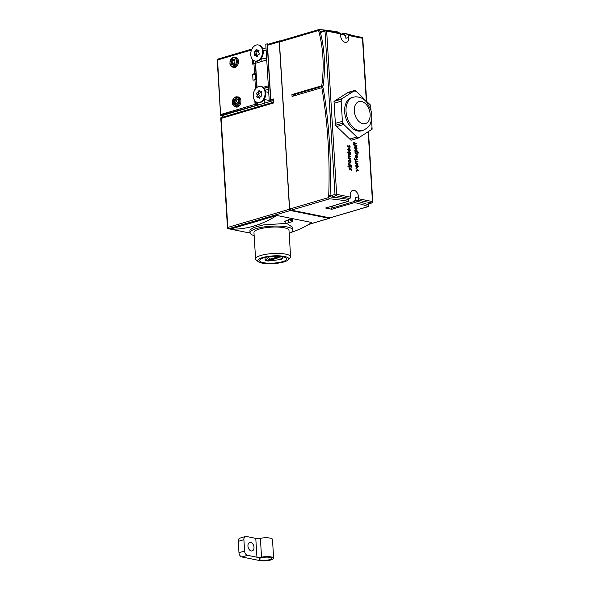 <?xml version="1.0" encoding="UTF-8"?>
<svg xmlns="http://www.w3.org/2000/svg" width="590" height="590" viewBox="0 0 590 590"><rect width="100%" height="100%" fill="white"/><g stroke="black" fill="none" stroke-linecap="round" stroke-linejoin="round"><path stroke-width="0.89" d="M233.47 66.382A4.432 3.149 101.4 0 1 230.012 63.034A4.432 3.149 101.4 0 1 232.947 57.805A4.432 3.149 101.4 0 1 236.406 61.154A4.432 3.149 101.4 0 1 233.47 66.382A14.182 9.351 -106.4 0 1 232.873 63.573L232.018 65.202L230.985 64.207L231.619 62.356L230.793 61.146L231.671 59.583L232.681 60.46L233.95 58.911L234.982 59.907L234.075 61.168L234.134 62.105L235.174 62.968L234.296 64.531L232.873 63.573L234.518 63.919A0.686 0.487 -78.6 0 0 234.119 63.838M235.889 105.979A4.432 3.149 101.4 0 1 232.431 102.63A4.432 3.149 101.4 0 1 235.366 97.402A4.432 3.149 101.4 0 1 238.825 100.75A4.432 3.149 101.4 0 1 235.889 105.979A14.182 9.351 -106.4 0 1 235.299 103.162L234.437 104.799L233.404 103.803L234.038 101.952L233.22 100.743L234.09 99.179L235.108 100.057L236.369 98.508L237.409 99.504L236.494 100.765L236.553 101.694L237.593 102.564L236.715 104.128L235.299 103.162L236.937 103.516A0.686 0.487 -78.6 0 0 236.546 103.434M232.342 60.372L232.681 60.46A14.182 9.351 -106.4 0 1 232.947 57.805M234.768 99.968L235.108 100.057A14.182 9.351 -106.4 0 1 235.366 97.402M289.638 209.067L328.637 197.569A412.757 292.994 -78.6 0 0 328.092 142.256A412.757 292.994 -78.6 0 0 321.823 87.674L292.05 96.45L291.939 94.562L321.749 85.771A109.216 77.526 -78.6 0 0 322.87 56.832A109.216 77.526 -78.6 0 0 318.563 30.474L279.424 42.008L289.638 209.067L291.357 210.114L329.663 198.815A108.781 26.867 -3.5 0 1 348.336 201.308L325.606 208.012L331.846 209.266L354.575 202.569A108.781 26.867 -3.5 0 1 368.16 206.566L329.854 217.865L329.751 217.142M321.749 85.771L323.099 86.044A109.216 77.526 -78.6 0 0 324.212 57.105A109.216 77.526 -78.6 0 0 320.385 32.524L325.009 31.159L335.002 194.442L330.164 195.865L331.256 197.097A108.781 26.867 176.5 0 1 347.953 199.376L348.425 199.236A5.848 3.857 -106.4 0 1 348.292 198.948M318.563 30.474L318.585 29.773L320.422 31.823L321.13 31.55L320.422 31.823L320.385 32.524M328.637 197.569L330.098 194.818A412.757 292.994 -78.6 0 0 329.441 142.529A412.757 292.994 -78.6 0 0 323.165 87.939L321.823 87.674M254.15 235.587A21.447 5.295 -3.5 0 1 250.072 232.785A21.447 5.295 -3.5 0 1 263.346 227.032A21.447 5.295 -3.5 0 1 286.932 226.914A21.447 5.295 -3.5 0 1 292.876 230.166A21.447 5.295 -3.5 0 1 289.174 233.441M250.072 232.785L249.902 230.004L253.479 227.615L263.206 224.93L286.718 223.367L292.706 227.386L292.876 230.166M284.358 221.508L289.225 219.436L291.703 218.956L292.751 219.296M289.225 219.436L292.751 219.377L292.448 221.361L291.261 222.024L288.031 222.57L288.481 219.569M353.233 35.643A108.781 26.867 -3.5 0 0 344.213 33.246L344.007 34.161L344.575 35.186L345.047 35.053A5.848 3.857 -106.4 0 1 345.902 38.298L345.711 35.186L347.68 34.604A1.173 0.833 101.4 0 1 348.594 35.489L348.712 37.465A5.848 3.857 -106.4 0 1 346.33 42.266A5.848 3.857 -106.4 0 1 345.025 42.31A5.848 3.857 -106.4 0 1 340.637 35.843L340.519 33.859A1.173 0.833 -78.6 0 0 339.906 32.959L325.769 30.112L320.798 31.58M233.426 67.385A5.163 3.665 -78.6 0 0 238.478 61.308A5.163 3.665 -78.6 0 0 235.454 57.296L234.414 57.223A5.037 3.577 101.4 0 1 237.364 61.131A5.037 3.577 101.4 0 1 234.031 67.076A5.037 3.577 101.4 0 1 232.438 67.061L233.426 67.385M235.845 106.982A5.163 3.665 -78.6 0 0 240.897 100.905A5.163 3.665 -78.6 0 0 237.881 96.893L236.841 96.819A5.037 3.577 101.4 0 1 239.791 100.728A5.037 3.577 101.4 0 1 236.457 106.672A5.037 3.577 101.4 0 1 234.857 106.657L235.845 106.982M258.214 261.658L256.222 260.006A17.545 4.337 -3.5 0 1 255.581 258.944A17.545 4.337 -3.5 0 1 266.437 254.238A17.545 4.337 -3.5 0 1 285.737 254.143A17.545 4.337 -3.5 0 1 290.605 256.798A17.545 4.337 -3.5 0 1 290.088 257.941L288.318 259.814A15.598 3.85 -3.5 0 1 277.219 263.258A15.598 3.85 -3.5 0 1 261.96 263.074A15.598 3.85 -3.5 0 1 258.214 261.658A15.598 3.85 -3.5 0 1 265.493 256.849A15.598 3.85 -3.5 0 1 284.446 256.444A15.598 3.85 -3.5 0 1 288.318 259.814M255.581 258.944L253.966 232.549A17.545 4.337 -3.5 0 1 264.829 227.843A17.545 4.337 -3.5 0 1 284.122 227.747A17.545 4.337 -3.5 0 1 288.989 230.402L290.605 256.798M290.59 220.66L291.386 220.527L290.597 220.763M290.014 220.933L290.516 220.631M353.993 91.015L346.964 93.087L335.15 100.639L342.178 98.567L353.993 91.015A23.829 15.716 -106.4 0 1 355.173 91.199A23.829 15.716 -106.4 0 1 356.367 91.494L369.414 104.054A23.829 15.716 -106.4 0 1 370.778 107.174L370.977 110.5L370.66 105.256L355.121 90.3L341.05 99.29L342.51 123.236L358.049 138.193L372.128 129.203L371.53 119.512L372.01 127.278A23.829 15.716 -106.4 0 1 370.992 129.925L359.177 137.47A23.829 15.716 -106.4 0 1 356.803 136.998L343.756 124.438A23.829 15.716 -106.4 0 1 342.392 121.319L341.168 101.215L334.139 103.279L335.363 123.391L342.392 121.319M231.523 62.872L232.785 63.123A0.686 0.487 -78.6 0 0 232.726 62.193L231.464 61.935M233.95 102.468L235.204 102.719A0.686 0.487 -78.6 0 0 235.152 101.79L233.891 101.532M283.045 256.856A13.644 3.37 -3.5 0 1 286.829 258.921A13.644 3.37 -3.5 0 1 278.377 262.58A13.644 3.37 -3.5 0 1 263.369 262.653A13.644 3.37 -3.5 0 1 259.585 260.588A13.644 3.37 -3.5 0 1 268.03 256.93A13.644 3.37 -3.5 0 1 283.045 256.856M282.227 256.709L282.33 258.398A9.211 2.272 -3.5 0 1 281.135 259.482L268.17 261.016A9.211 2.272 -3.5 0 1 265.212 260.419L268.944 257.026A9.211 2.272 -3.5 0 1 273.096 256.539L273.089 256.385M354.361 143.355L353.366 143.149L353.344 142.728L354.347 142.928L354.295 142.323L354.649 142.987L356.81 143.422L356.817 143.849L354.679 143.414L354.398 143.96L354.376 143.348L353.358 142.728M356.928 145.664L353.476 144.963L353.454 144.543L356.921 145.236L356.928 145.664M355.999 149.292L356.832 148.215L356.353 146.497L357.142 148.223L355.984 149.698L355.136 149.137L354.597 147.699L354.996 146.409L355.829 146.209L356.323 149.277M355.969 149.705L355.121 149.145L354.583 147.707L354.981 146.416L355.829 146.209M356.227 154.115L354.848 152.08L355.254 150.804L354.782 150.303L357.511 150.966L358.314 152.729L357.643 154.329L358.005 152.714L356.817 151.129L357.37 152.596L356.242 154.108L354.863 152.072L355.239 150.811L354.797 150.295M357.643 154.329L358.012 152.707L356.81 151.121M356.854 157.921L357.37 156.859L356.898 155.141L357.673 156.866L356.515 158.341L355.652 157.788L355.114 156.343L355.512 155.059L356.345 154.853L356.544 157.928L357.363 156.859L356.898 155.141M356.515 158.341L355.667 157.781L355.128 156.343L355.527 155.052L356.353 154.846M357.806 159.919L355.342 159.425L355.32 159.005L357.791 159.492L357.806 159.919M354.826 159.108L354.583 159.455L354.295 159.012L354.546 158.666L354.583 159.455L354.546 158.666M357.923 161.918L355.468 161.424L355.409 159.802L356.235 161.077L357.916 161.49L357.923 161.918M358.042 163.85L355.586 163.356L355.541 161.726L356.353 163.01L358.056 163.843L355.586 163.356L355.571 162.929M357.112 167.42L357.938 166.351L357.474 164.625L358.255 166.351L357.09 167.833L355.696 165.834L356.094 164.544L356.935 164.337L357.437 167.405M357.075 167.833L356.235 167.272L355.704 165.827L356.109 164.536L356.935 164.337M356.072 171.395L356.05 170.938L357.769 170.149L355.881 168.187L358.455 170.311L356.072 171.395M349.914 147.699L349.457 146.054L348.321 147.212L347.621 146.209L347.923 145.398L348.513 146.711L349.413 145.634L350.187 146.785L349.9 147.707L349.214 146.128M348.284 146.785L349.413 145.634M348.705 147.124L347.621 146.209L347.93 145.391M349.221 151.63L348.314 150.981L347.827 149.587L348.152 148.356L349.015 148.06L350.386 150.096L349.236 151.623L348.329 150.974L347.842 149.58L348.166 148.356L349.015 148.06M350.519 153.142L347.068 152.449L347.045 152.028L350.504 152.714L350.519 153.142L347.068 152.449L347.053 152.021M350.888 159.189L348.432 158.688L348.845 158.349L348.284 157.073L348.815 156.092L348.144 154.713L349.243 153.784L350.585 154.049L350.615 154.469L348.756 154.167L349.28 154.204L348.461 154.846L349.774 156.21L350.733 156.402L350.755 156.822L348.904 156.534L349.509 156.571L348.609 157.206L350.903 159.182L348.432 158.688L348.417 158.268M348.609 153.761L349.258 153.776L348.144 154.713M349.037 162.707L348.55 161.306L348.874 160.082L349.715 159.787L351.109 161.815L349.951 163.349L349.037 162.707L348.565 161.306L348.889 160.082L349.73 159.779M349.951 163.349L349.051 162.7M351.279 165.532L348.815 165.038L348.756 163.415L349.59 164.691L351.264 165.104L351.279 165.532M348.867 165.635L349.206 166.299L351.367 166.734L351.389 167.162L349.236 166.727L348.956 167.272L348.919 166.668L347.923 166.469L347.901 166.048L348.904 166.24L348.867 165.635L348.889 166.24M351.375 167.162L349.236 166.734M349.007 168.873L349.317 168.054L349.686 169.441L350.785 168.298L351.574 169.448L351.301 170.363L350.829 168.725L349.708 169.868L349.007 168.873L349.317 168.054M349.885 169.374L350.799 168.298M350.091 169.787L349.022 168.865M356.803 136.998L349.774 139.063L336.728 126.511L343.756 124.438M348.425 199.236L347.761 199.103L349.73 198.52A1.173 0.833 -78.6 0 0 350.504 197.141L350.379 195.165A5.848 3.857 -106.4 0 1 352.768 190.371A5.848 3.857 -106.4 0 1 358.462 196.787L358.58 198.771A1.173 0.833 101.4 0 1 357.806 200.15L355.836 200.725L355.645 197.62A5.848 3.857 -106.4 0 1 355.173 200.593L354.243 201.537L354.575 202.569M273.708 102.94L273.465 98.98L270.803 99.769L267.469 45.275A1.173 0.774 -106.4 0 1 267.949 44.316L279.756 40.835A1.173 0.774 73.6 0 0 279.276 41.794L289.513 209.229L227.821 227.416L221.154 118.435L273.708 102.94M268.634 44.11L267.181 43.822L270.67 100.853L271.68 101.06A1.173 0.774 -106.4 0 1 270.803 99.769M270.67 100.853L269.269 101.273L270.272 101.473L273.561 100.507M227.511 228.419L220.749 117.897L221.892 117.469M220.749 117.86L221.154 118.435M227.511 228.441L227.784 227.829L227.511 228.441L228.699 228.706L227.511 228.441L227.821 227.416M230.579 229.09L276.806 215.461A134.513 95.484 101.4 0 1 230.454 229.127L228.699 228.706L290.391 210.519A1.173 0.774 -106.4 0 1 289.513 209.229M329.817 217.931A1.173 0.774 -106.4 0 1 329.419 218.315A1.173 0.774 -106.4 0 1 329.161 218.33L290.391 210.519M280.405 40.902L280.014 40.828A1.173 0.774 73.6 0 0 279.756 40.835M269.269 101.273L265.78 44.235L267.181 43.822M236.87 111.259L257.343 105.285L256.333 105.079L256.141 101.915M237.232 111.023L222.637 115.522L222.364 117.263M270.272 101.473L257.343 105.285M276.806 215.461L311.808 222.511A134.513 95.484 101.4 0 1 291.261 232.364M368.352 206.581L329.84 217.931L290.774 210.07L329.854 217.865M368.824 203.852A412.757 292.994 101.4 0 1 368.75 205.644L368.16 206.566L368.639 206.176L368.027 204.088M279.424 42.008L280.464 40.887L318.969 29.53M255.145 101.074L255.345 104.327A1.173 0.774 73.6 0 0 256.222 105.617M257.609 102.498L257.742 104.666L256.333 105.079M257.742 104.666L258.752 104.873M255.927 105.514L220.608 115.367L217.577 59.981L251.502 49.98M249.976 233.057L247.712 232.556L248.419 232.261M247.712 232.556L248.419 232.209A134.513 95.484 -78.6 0 0 250.035 232.18M284.594 221.464L285.405 222.172A126.909 90.086 101.4 0 1 285.236 222.268L284.351 221.641L289.233 219.613M230.454 229.127L247.785 232.615M319.308 29.5L318.585 29.773L319.308 29.5A108.781 26.867 -3.5 0 1 325.599 30.164M326.646 30.289A108.781 26.867 -3.5 0 1 337.981 31.993L338.336 33.018M291.939 94.562L293.282 94.835L323.099 86.044M293.282 94.835L293.355 96.059M329.663 198.815L328.711 198.137M269.232 100.661A4.093 2.906 101.4 0 1 269.158 100.647A4.093 2.906 101.4 0 1 268.325 100.285M265.249 90.255L268.531 89.282M264.497 103.176L264.268 99.467M264.261 88.404A4.292 1.062 -3.5 0 1 265.058 88.102L268.398 87.121M266.695 59.184A4.093 2.906 101.4 0 1 266.621 59.17A4.093 2.906 101.4 0 1 265.788 58.801M262.742 48.859L266.002 47.893M261.945 61.397L261.731 57.982M222.305 115.684L220.608 115.367L220.867 114.696M255.485 105.418A1.173 0.774 -106.4 0 1 255.064 104.408L220.911 114.475M248.434 232.408A126.909 90.086 -78.6 0 0 250.049 232.401M285.405 222.172L284.587 221.589L288.488 219.716M288.031 222.57L288.495 219.76M347.953 199.376L348.469 201.308L325.739 208.005M330.164 195.865L330.098 194.818M354.701 200.733A108.781 26.867 176.5 0 1 367.061 204.302L372.216 202.849M354.243 201.537L331.506 208.241A0.583 0.384 73.6 0 0 331.846 209.266M331.506 208.241A5.848 3.857 73.6 0 0 332.391 206.043M344.213 33.246L340.541 34.301M268.391 86.929L265.043 87.917A4.292 1.062 176.5 0 0 264.15 88.271M255.072 61.021L255.197 63.093L255.787 63.211M254.548 73.551L253.943 63.654L255.352 63.241L255.957 73.138L252.645 74.215L253.014 80.247L254.924 79.687M252.299 59.229L252.601 64.148L253.951 63.75L253.412 63.646A1.173 0.833 101.4 0 1 252.8 62.747L252.608 59.59M254.865 89.783L254.179 89.982L254.238 90.971M254.836 100.706L255.064 104.408M250.116 233.057L247.955 232.585L250.072 232.733M355.173 200.593L355.836 200.725M366.641 101.384L362.747 37.672L361.552 37.399M358.58 198.771L372.452 201.559L372.828 202.547L371.678 202.945L357.806 200.15M368.485 131.526L372.828 202.547L367.061 204.302M345.711 35.186L345.047 35.053M349.73 198.52L335.872 195.732L335.002 194.442M340.519 33.859L326.661 31.071L325.798 30.23L325.009 31.159M335.88 195.113L336.647 194.353L326.661 31.071M268.317 85.816L263.177 87.327M254.179 89.982L254.688 90.086M257.026 87.386L255.551 63.278L266.739 59.981M255.197 63.093L253.796 63.506L253.604 60.431M253.412 63.646A1.173 0.833 101.4 0 0 253.715 63.632L253.796 63.506M220.586 115.293L217.172 59.45L218.322 59.015L217.172 59.406L217.577 59.981M255.492 88.876L254.917 79.584L256.326 79.171L256.834 87.527M252.645 74.215L255.227 74.738M255.625 79.377L255.3 73.957L255.492 79.421M248.117 232.519L250.079 232.888M341.168 101.215A23.829 15.716 -106.4 0 1 342.178 98.567M256.193 73.698L255.3 73.957M234.724 59.671L234.304 60.423L233.043 60.165M233.603 60.63A0.686 0.487 -78.6 0 0 234.304 60.423M232.401 60.423L231.87 61.36L230.793 61.146M231.87 61.36L232.726 62.193M232.785 63.123L232.054 64.421L230.985 64.207M237.143 99.267L236.723 100.02L235.462 99.762M236.03 100.226A0.686 0.487 -78.6 0 0 236.723 100.02M234.82 100.02L234.289 100.956L233.22 100.743M234.289 100.956L235.152 101.79M235.204 102.719L234.481 104.017L233.404 103.803M273.096 256.539L282.33 258.398M267.786 260.397L273.93 259.666L272.816 259.445L277.248 258.14L275.095 257.705L270.663 259.01L269.556 258.789L267.786 260.397M265.035 257.528L265.212 260.419M276.474 257.985L272.816 259.445M268.266 259.961L272.816 259.423M351.301 170.363L350.829 168.725M349.273 167.331L348.919 166.668M348.933 166.668L347.923 166.469M347.938 166.461L347.916 166.041M351.293 165.525L348.815 165.038M349.169 164.684L348.697 163.762M348.83 165.03L348.808 164.61M349.929 162.929L350.807 161.756L349.759 160.207L348.86 161.365L350.239 162.914M349.759 160.207L350.792 161.763L349.914 162.929M350.755 156.822L349.494 156.579M350.615 154.469L349.265 154.204M348.845 158.349L348.299 157.065L348.815 156.092M348.83 156.092L348.159 154.705M348.712 148.488L350.077 150.037L349.192 151.202L350.091 150.037L349.044 148.481L348.144 149.646L349.523 151.195M356.087 171.388L356.065 170.93L357.783 170.149L355.895 168.187M357.127 167.42L357.953 166.343L357.474 164.625M356.817 167.317L356.662 164.698L356.803 167.302L356.006 165.871L356.648 164.706M355.932 163.002L355.541 161.726M357.938 161.911L355.468 161.424M355.814 161.07L355.342 160.148M355.482 161.417L355.453 160.996M357.82 159.919L355.342 159.425M355.357 159.425L355.335 158.998M356.242 157.825L356.065 155.214L355.431 156.38L356.242 157.825M356.227 157.818L356.065 155.214M356.028 150.966L357.053 152.515L356.213 153.695L357.068 152.508L356.043 150.966L355.165 152.102L356.544 153.68M356.013 149.292L356.847 148.215L356.353 146.497M355.696 149.174L355.534 146.571L354.9 147.736L355.711 149.181L355.438 146.593M356.943 145.656L353.476 144.963L353.469 144.535M354.715 144.012L354.376 143.348M356.832 143.842L354.679 143.407M354.347 142.928L354.31 142.323M359.708 131.15A17.309 11.417 73.6 0 0 361.478 130.847L362.887 130.434A17.309 11.417 -106.4 0 1 361.11 130.737A17.309 11.417 -106.4 0 1 346.691 115.743A17.309 11.417 -106.4 0 1 353.093 97.232L351.692 97.645A17.309 11.417 73.6 0 0 345.283 116.164A17.309 11.417 73.6 0 0 359.708 131.15M355.121 90.3L348.093 92.372L334.021 101.362L335.481 125.309L351.021 140.265L358.049 138.193M341.05 99.29L334.021 101.362M342.51 123.236L335.481 125.309M255.042 61.013L255.713 61.146A8.186 5.812 -78.6 0 0 257.815 61.043A8.186 5.812 -78.6 0 0 263.229 52.82A8.186 5.812 -78.6 0 0 258.944 45.098L258.272 44.958A8.186 5.812 -78.6 0 0 256.171 45.069A8.186 5.812 -78.6 0 0 250.765 53.284A8.186 5.812 -78.6 0 0 255.042 61.013A8.186 5.812 -78.6 0 0 257.144 60.903A8.186 5.812 -78.6 0 0 262.55 52.687A8.186 5.812 -78.6 0 0 258.272 44.958M258.413 50.172A0.819 0.583 -78.6 0 0 258.199 50.283A1.128 0.804 101.4 0 1 257.056 49.759A0.819 0.583 -78.6 0 0 255.883 50.106A1.128 0.804 101.4 0 1 254.843 51.271A0.819 0.583 -78.6 0 0 254.342 52.805A1.128 0.804 101.4 0 1 254.445 54.501A0.819 0.583 -78.6 0 0 255.116 55.689A1.128 0.804 101.4 0 1 256.259 56.212A0.819 0.583 -78.6 0 0 257.432 55.866A1.128 0.804 101.4 0 1 258.472 54.7A0.819 0.583 -78.6 0 0 258.973 53.166A1.128 0.804 101.4 0 1 258.87 51.47A0.819 0.583 -78.6 0 0 258.413 50.172M256.849 51.677A0.819 0.583 -78.6 0 0 256.362 53.211A1.128 0.804 101.4 0 1 256.466 54.907A0.819 0.583 -78.6 0 0 256.289 55.637M257.904 50.511A1.128 0.804 101.4 0 1 256.864 51.684L254.858 51.278L256.871 51.684M257.579 102.49L258.25 102.63A8.186 5.812 -78.6 0 0 260.352 102.52A8.186 5.812 -78.6 0 0 265.766 94.304A8.186 5.812 -78.6 0 0 261.481 86.575L260.81 86.442A8.186 5.812 -78.6 0 0 258.708 86.546A8.186 5.812 -78.6 0 0 253.302 94.769A8.186 5.812 -78.6 0 0 257.579 102.49A8.186 5.812 -78.6 0 0 259.681 102.387A8.186 5.812 -78.6 0 0 265.087 94.164A8.186 5.812 -78.6 0 0 260.81 86.442M260.95 91.649A0.819 0.583 -78.6 0 0 260.736 91.767A1.128 0.804 101.4 0 1 259.593 91.244A0.819 0.583 -78.6 0 0 258.42 91.583A1.128 0.804 101.4 0 1 257.387 92.755A0.819 0.583 -78.6 0 0 256.879 94.289A1.128 0.804 101.4 0 1 256.982 95.978A0.819 0.583 -78.6 0 0 257.653 97.166A1.128 0.804 101.4 0 1 258.796 97.689A0.819 0.583 -78.6 0 0 259.969 97.35A1.128 0.804 101.4 0 1 261.009 96.177A0.819 0.583 -78.6 0 0 261.51 94.643A1.128 0.804 101.4 0 1 261.407 92.955A0.819 0.583 -78.6 0 0 260.95 91.649M259.386 93.161A0.819 0.583 -78.6 0 0 258.899 94.695A1.128 0.804 101.4 0 1 259.003 96.391A0.819 0.583 -78.6 0 0 258.826 97.114M257.387 92.755A1.128 0.804 101.4 0 1 257.38 92.755L259.401 93.161A1.128 0.804 101.4 0 1 259.401 93.161L257.387 92.755M260.441 91.996A1.128 0.804 101.4 0 1 259.408 93.161M250.713 542.461A4.388 2.891 73.6 0 0 249.732 542.498A4.388 2.891 73.6 0 0 248.029 546.812A4.388 2.891 73.6 0 0 251.237 550.949A4.388 2.891 73.6 0 0 252.218 550.913A4.388 2.891 73.6 0 0 253.914 546.598A4.388 2.891 73.6 0 0 250.713 542.461M260.795 560.087A6.335 1.564 -3.5 0 1 259.04 559.128A6.335 1.564 -3.5 0 1 262.963 557.425A6.335 1.564 -3.5 0 1 269.932 557.395A6.335 1.564 -3.5 0 1 271.688 558.354A6.335 1.564 -3.5 0 1 267.764 560.05A6.335 1.564 -3.5 0 1 260.795 560.087M244.592 551.008L243.899 539.695A3.901 2.574 73.6 0 1 245.484 536.494A3.901 2.574 73.6 0 1 246.362 536.465L255.78 538.36A3.901 0.966 176.5 0 0 260.389 538.287A8.282 2.043 -3.5 0 1 272.477 539.378L273.635 558.236A8.282 2.043 -3.5 0 1 268.502 560.456A8.282 2.043 -3.5 0 1 259.394 560.5L241.893 556.975A3.901 2.574 -106.4 0 1 238.965 552.66L244.592 551.008A3.901 2.574 73.6 0 0 247.512 555.315L256.938 557.218L255.78 538.36M260.389 538.287L261.54 557.137A8.282 2.043 -3.5 0 1 273.635 558.236M261.54 557.137A3.901 0.966 -3.5 0 1 256.938 557.218M243.899 539.695L238.279 541.347L238.965 552.66M238.279 541.347A3.901 2.574 -106.4 0 1 239.865 538.154L245.484 536.494M348.594 35.489L362.467 38.284L366.309 101.067M368.182 131.718L372.452 201.559M336.647 194.353L350.504 197.141M267.469 45.275L279.276 41.794M222.637 115.522L222.732 117.152M308.88 224.303L329.161 218.33M256.274 104.047L255.345 104.327M340.548 34.331L343.985 33.32M340.6 35.164L344.007 34.161M358.462 196.787L355.645 197.62M335.872 195.732L331.256 197.097M345.902 38.298L348.712 37.465M233.434 57.326A5.037 3.577 101.4 0 1 234.414 57.223L233.293 57.341C231.56 57.975 230.454 59.406 229.989 61.648C230.24 63.654 228.854 64.568 232.438 67.061M235.86 96.922A5.037 3.577 101.4 0 1 236.841 96.819L235.712 96.937C233.979 97.571 232.88 99.002 232.416 101.244C232.659 103.243 231.273 104.165 234.857 106.657M364.273 123.782A11.461 7.559 73.6 0 0 369.878 112.196A11.461 7.559 73.6 0 0 360.143 101.399A11.461 7.559 73.6 0 0 354.538 112.978A11.461 7.559 73.6 0 0 364.273 123.782M258.958 50.438L258.199 50.283M257.572 50.445L255.883 50.106M256.362 53.211L254.342 52.805M257.255 56.411L256.259 56.212M256.466 54.907L254.445 54.501M261.495 91.915L260.736 91.767M260.109 91.922L258.42 91.583M258.899 94.695L256.879 94.289M259.792 97.896L258.796 97.689M259.003 96.391L256.982 95.978M247.512 555.315L241.893 556.975M273.657 102.136L221.353 117.558M329.419 218.315L308.651 224.443M228.116 228.669L247.83 232.637M220.962 115.493L222.275 115.758M251.915 49.044L217.784 59.103M347.982 34.589L362.142 37.443M233.05 63.565L234.326 63.823M232.512 60.468L233.788 60.726M235.476 103.162L236.752 103.412M234.931 100.064L236.214 100.322M362.887 130.434C367.511 128.155 370.048 125.736 370.513 123.177C372.069 119.106 372.194 114.77 370.889 110.168L366.892 102.417C364.812 100.116 362.4 97.099 355.63 96.797L353.093 97.232M257.432 55.866L255.691 55.512M266.68 58.978L261.569 57.953M266.186 50.924L263.111 50.305M259.047 50.74L257.624 50.46M259.969 97.343L258.228 96.996M269.217 100.462L264.106 99.43M268.723 92.409L265.647 91.789M261.584 92.224L260.161 91.937"/></g></svg>
